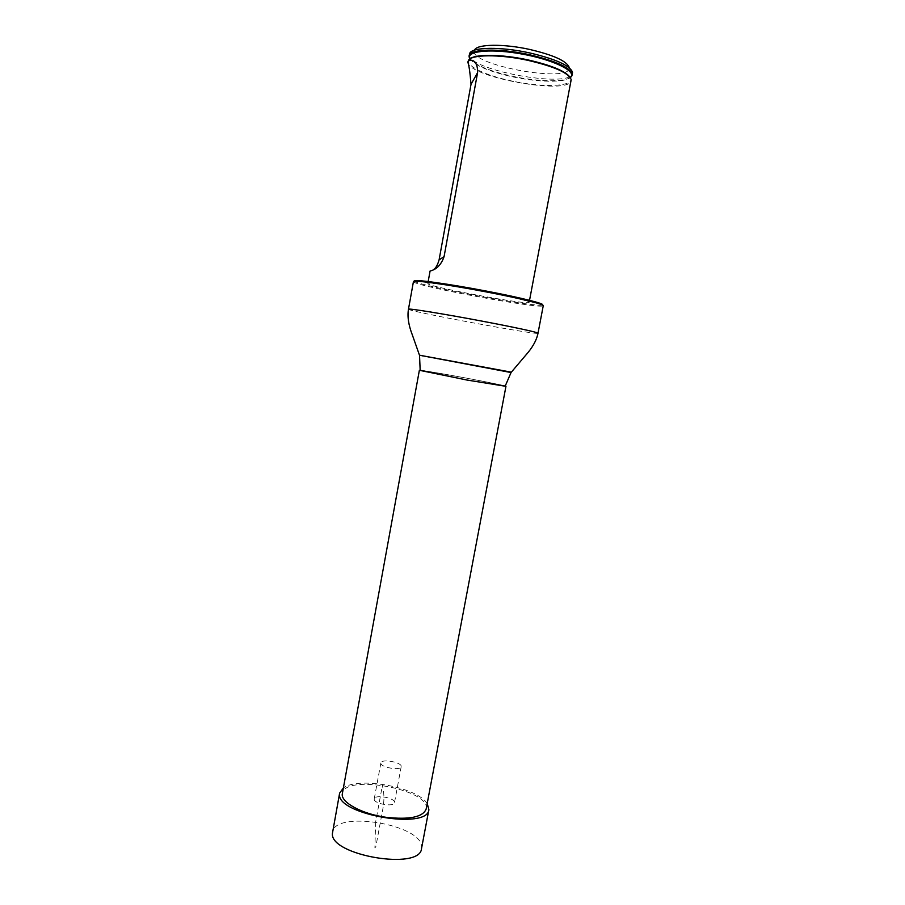 <?xml version="1.0" encoding="UTF-8"?>
<svg xmlns="http://www.w3.org/2000/svg" width="905" height="905" viewBox="0 0 905 905"><rect width="100%" height="100%" fill="white"/><g stroke="black" fill="none" stroke-linecap="round" stroke-linejoin="round"><path stroke-width="0.68" stroke-dasharray="4.53 3.39" d="M505.182 386.028C498.18 383.754 427.545 370.665 420.203 370.281M426.153 809.047C431.233 789.59 344.601 773.537 342.373 793.515M420.169 370.45C419.004 369.059 506.732 385.315 505.148 386.197M484.65 291.512C455.136 285.833 427.126 281.953 427.816 283.514C425.757 286.421 530.036 305.743 529.165 302.293C527.411 300.573 512.569 296.976 484.65 291.512M542.321 304.94L542.253 304.962C536.427 307.677 419.106 285.935 414.637 281.308L414.581 281.263M413.438 281.625L413.676 281.975C418.28 286.614 536.948 308.605 542.91 305.924L543.26 305.686M469.401 54.187C465.08 69.538 571.055 89.188 572.514 73.294M570.467 77.378C563.985 82.321 537.774 81.71 513.09 76.416C489.99 71.28 475.577 65.386 469.853 58.723M469.786 53.169L474.673 49.809C464.932 64.368 573.046 84.403 569.177 67.321L572.526 72.219M468.1 61.393C463.846 76.348 569.765 95.987 571.157 80.5M433.201 269.86L430.033 271.33M421.515 848.573L421.526 845.926C419.49 823.833 334.884 810.518 332.542 832.08M427.205 803.516C417.386 787.26 358.369 776.32 343.38 787.984M374.218 799.273C374.07 803.912 394.207 807.26 394.49 802.656C395.824 797.995 374.659 794.07 374.229 798.9L374.218 799.273M380.869 763.243C380.79 767.531 400.972 770.924 401.187 766.659C402.454 762.372 381.231 758.435 380.881 762.904L380.869 763.243M375.654 821.91L374.885 847.962L375.869 846.582L382.973 808.256C385.225 793.685 382.849 791.061 382.51 784.816L375.654 821.91M408.472 309.205C406.549 311.071 539.142 335.642 538.011 333.21M419.547 355.518L511.076 372.487M419.445 355.122L511.314 372.159M469.752 59.085L468.914 60.16C465.498 66.031 486.426 75.782 512.275 81.088C541.722 87.48 572.209 86.778 570.84 79.052L570.433 77.74M469.853 58.768C474.74 65.533 489.141 71.586 513.044 76.925C538.339 82.366 565.127 82.785 570.467 77.411M414.637 281.308L413.676 281.975M542.253 304.962L542.91 305.924M469.797 59.04L468.371 60.601M570.41 77.683L571.191 79.663M428.178 281.534L427.816 283.514M529.538 300.324L529.165 302.293M380.881 762.904L374.229 798.9M401.187 766.659L394.49 802.656"/><path stroke-width="1.36" d="M420.203 370.281L467.331 380.123L505.182 386.028M419.366 370.303L342.373 793.515C340.065 801.966 361.604 814.025 386.141 817.317C409.535 819.862 422.884 817.102 426.153 809.047L505.952 386.356M511.076 372.487L505.148 386.197L467.24 380.077L420.169 370.45L419.547 355.518M414.581 281.263C410.282 278.593 446.651 283.446 486.37 291.093C520.726 297.621 546.224 304.046 542.321 304.94M408.472 309.205C407.363 308.039 442.952 313.741 480.917 320.924C513.554 327.056 538.905 332.554 538.011 333.21L543.26 305.686C544.278 304.34 519.006 298.141 486.313 291.93C448.28 284.611 412.476 279.656 413.438 281.625L408.472 309.205C407.227 316.456 408.517 325.031 412.329 334.907L419.445 355.122M572.198 74.991L572.526 72.219C569.811 65.386 555.297 58.904 528.995 52.773C500.827 46.608 472.523 47.049 469.786 53.169L469.095 55.884C469.356 48.961 498.768 47.988 528.667 54.538C556.903 61.212 571.406 68.022 572.198 74.991L570.467 77.378M469.853 58.723L469.095 55.884M569.177 67.321C566.598 60.952 553.26 54.945 529.142 49.323C503.316 43.666 477.297 44.107 474.673 49.809M529.538 300.324L571.191 79.663C568.804 72.943 554.279 66.484 527.604 60.273C499.096 54.074 470.6 54.47 468.371 60.601L467.896 62.536C468.926 64.651 469.967 71.914 471.03 84.301L439.095 259.859C437.511 265.301 435.543 268.638 433.201 269.86M428.178 281.534L430.022 271.33C428.913 270.414 438.868 271.579 444.072 256.635L477.591 72.626C477.953 56.868 467.172 59.436 467.896 62.536M343.38 787.984L339.635 793.085L332.429 833.347C329.488 855.361 420.395 870.814 421.515 848.573L428.88 809.624L427.205 803.516M339.635 793.085L339.533 794.262C336.898 814.591 428.088 830.202 428.88 809.624M538.011 333.21C536.575 340.438 532.298 347.973 525.205 355.823L511.031 372.543L419.456 355.19L511.314 372.159M570.433 77.74C566.1 71.337 551.835 65.364 527.638 59.821C501.359 54.119 474.559 53.961 469.752 59.085M570.467 77.411L571.304 76.325C574.867 70.319 551.993 59.549 522.739 54.176C493.497 48.7 468.281 50.567 469.457 57.456L469.853 58.768M439.095 259.859L444.072 256.635M477.591 72.626L471.03 84.301M570.41 77.683L571.926 75.794M469.797 59.04L469.073 56.732"/></g></svg>
